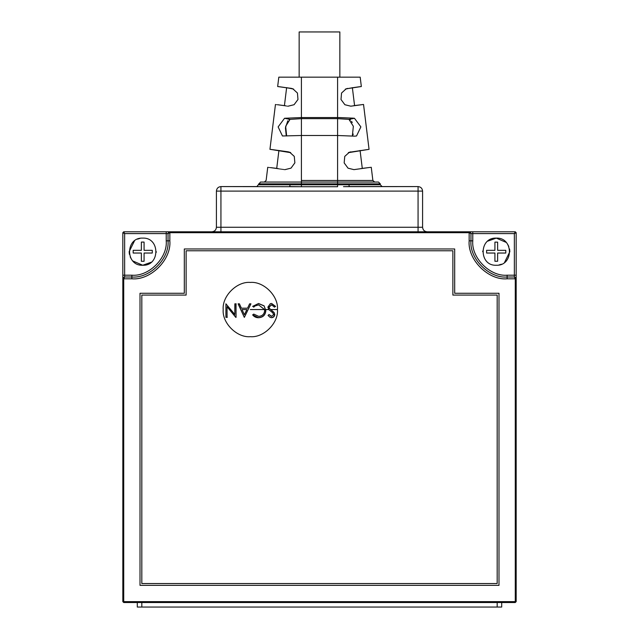 <?xml version="1.0" encoding="UTF-8"?>
<svg xmlns="http://www.w3.org/2000/svg" width="639" height="639" viewBox="0 0 639 639"><rect width="100%" height="100%" fill="white"/><g stroke="black" fill="none" stroke-linecap="round" stroke-linejoin="round"><path stroke-width="0.96" d="M501.703 602.529L501.703 607.05L137.297 607.05L137.297 602.529M250.328 336.681C263.747 337.895 278.668 322.975 277.454 309.556C278.668 296.129 263.747 281.216 250.328 282.422C236.901 281.216 221.989 296.129 223.195 309.556C221.989 322.975 236.901 337.895 250.328 336.681M186.125 250.776L186.125 295.082L141.818 295.082L141.818 583.543L497.182 583.543L497.182 295.082L452.875 295.082L452.875 250.776L186.125 250.776M184.312 293.277L140.005 293.277L140.005 585.348L498.995 585.348L498.995 293.277L454.688 293.277L454.688 248.97L184.312 248.97L184.312 293.277M516.176 275.193L516.176 278.812L516.176 275.193L514.363 275.193L514.363 233.594L472.772 233.594L472.772 231.789L515.266 231.789L516.176 232.692L516.176 601.626L515.266 602.529L123.734 602.529L122.824 601.626L122.824 278.812L123.359 277.534L124.637 276.999L131.866 276.999C149.766 278.62 169.654 258.723 168.041 240.831L168.041 233.594L169.846 232.692L169.846 240.831C171.548 259.618 150.66 280.505 131.866 278.812L123.734 278.812L124.637 276.999L123.359 277.534M168.568 232.316L168.041 233.594L168.568 232.316L169.846 231.789L472.772 231.789L469.154 231.789L470.432 232.316L470.959 233.594L470.959 240.831C469.346 258.723 489.234 278.62 507.134 276.999L514.363 276.999L515.266 278.812L507.134 278.812C488.34 280.505 467.452 259.618 469.154 240.831L469.154 232.692L470.959 233.594L470.432 232.316M122.824 275.193L122.824 278.812L122.824 275.193L122.824 278.812L124.637 276.999L124.637 275.193L122.824 275.193L122.824 232.692L124.637 233.594L124.637 275.193L131.866 275.193C148.871 276.727 167.769 257.829 166.228 240.831L166.228 233.594L168.041 233.594L169.846 231.789L166.228 231.789L166.228 233.594L124.637 233.594L123.734 231.789L166.228 231.789M122.824 232.692L123.734 231.789M472.772 231.789L469.154 231.789L470.959 233.594L472.772 233.594L472.772 240.831C471.231 257.829 490.129 276.727 507.134 275.193L514.363 275.193L514.363 276.999L515.641 277.534L516.176 278.812L515.266 278.812L515.266 602.529M211.892 231.789C214.624 231.502 216.126 229.992 216.413 227.268L216.413 191.101C216.701 188.369 218.211 186.86 220.934 186.572L301.416 186.716L289.675 186.572L290.146 184.767L348.854 184.767L349.325 186.572L418.066 186.572L343.486 186.652M422.587 191.101L418.066 191.101L418.066 186.572C420.789 186.86 422.299 188.369 422.587 191.101L422.587 227.268C422.874 229.992 424.376 231.502 427.108 231.789M260.504 182.051L256.886 186.572L220.934 186.572L220.934 227.268L418.066 227.268L418.066 191.101L216.413 191.101M349.325 186.572L382.114 186.572L380.301 184.767L380.301 183.864L337.584 183.864L337.584 186.716L301.416 186.716L301.416 183.864L258.699 183.864L301.416 183.864L301.416 182.051L378.496 182.051L380.301 183.864M344.365 186.636L348.83 186.58M140.077 238.379L137.545 239.146M134.47 240.911L129.158 251.678L129.413 254.33M130.204 256.91L131.418 259.178M132.848 260.984L142.721 265.249L151.251 262.222M156.267 252.293L156.283 251.694M142.721 265.249C160.189 266.088 160.245 237.301 142.721 238.115C125.228 237.277 125.22 266.08 142.721 265.249M515.266 231.789L514.363 233.594L516.176 232.692M506.152 242.381L496.279 238.115L487.749 241.143M482.733 251.071L482.717 251.67M498.923 264.985L501.455 264.219M504.53 262.453L509.842 251.678L509.587 249.034M508.796 246.454L507.582 244.186M496.279 265.249C513.772 266.088 513.78 237.285 496.279 238.115C478.811 237.277 478.755 266.064 496.279 265.249M515.641 277.534L514.363 276.999L516.176 278.812M141.363 242.077L141.363 250.328L133.168 250.328L133.168 253.036L141.363 253.036L141.363 261.287L144.079 261.287L144.079 253.036L152.274 253.036L152.274 250.328L144.079 250.328L144.079 242.077L141.363 242.077M497.637 242.141L494.921 242.117L494.921 250.328L486.622 250.328L486.622 253.036L494.921 253.036L494.921 261.279L497.637 261.255L497.637 253.036L505.784 253.036L505.784 250.328L497.637 250.328L497.637 242.141M374.67 182.051L372.872 180.47L371.259 167.282L370.588 167.362M301.416 182.051L260.504 182.051L301.416 182.051L301.416 135.5L282.454 135.979L278.133 126.897L284.555 118.271L301.416 117.552L337.584 117.552L354.445 118.271L360.875 126.889L356.538 135.979L354.621 136.163L337.584 135.5L301.416 135.5L301.416 118.654L337.584 118.654L348.974 119.373L354.445 118.271M301.416 180.47L337.584 180.47L337.584 77.159L360.188 77.159L361.339 86.529L346.138 88.837L341.546 93.038L341.002 99.492L344.884 104.724L350.803 106.186L363.543 104.461L369.054 149.334L349.349 152.266L344.748 156.403L344.165 162.889L348.039 168.185L353.934 169.639L368.407 167.626M348.319 152.689L369.054 149.334M361.315 104.732L362.976 104.532M345.34 89.148C350.004 87.942 360.676 86.585 361.123 86.553L361.339 86.529M338.878 117.552L353.399 118.167M337.584 77.159L278.812 77.159L301.416 77.159L301.416 118.654L290.026 119.373L284.555 118.271M299.156 77.159L299.156 31.95L339.844 31.95L339.844 77.159M278.908 150.556L269.946 149.334L275.457 104.461M290.282 152.441L288.245 151.834C264.25 148.496 264.258 148.488 288.245 151.834L289.683 152.242L294.275 156.387L294.867 162.849L291.025 168.137L285.098 169.615C262.309 166.491 262.302 166.499 285.066 169.639M286.615 87.783L277.661 86.529L278.812 77.159M292.838 88.813L291.328 88.374C273.42 85.906 273.412 85.898 291.328 88.374L292.838 88.813L297.447 93.038L297.974 99.484L294.084 104.708L288.189 106.17C271.439 103.885 271.447 103.893 288.197 106.186M348.782 152.449L350.771 151.858M360.077 150.437L362.281 168.384L360.492 168.688M345.827 88.941L347.656 88.398M352.369 87.623L354.565 105.563L353.063 105.858M293.66 89.148L291.831 88.725M293.597 89.117L293.597 89.117C289.044 87.942 278.572 86.616 278.836 86.672M286.631 87.623L284.435 105.563L286.631 87.623M285.769 105.818L277.685 104.732M271.072 149.47L290.713 152.673M278.923 150.437L276.719 168.384L278.205 168.632M349.908 119.749L348.974 119.373L353.351 126.306L352.345 135.979M286.655 135.979L285.657 126.306L290.026 119.373L289.108 119.741M349.916 119.749L350.388 120.028M351.578 121.338L352.233 122.576M353.239 134.046L352.8 135.204M286.192 135.188L285.425 127.84L287.83 120.771M258.555 303.493L252.677 306.337L253.747 307.143L254.937 306.033L258.571 304.875L264.546 309.556L264.642 310.594C264.274 314.18 262.286 316.097 258.659 316.353L253.747 314.1L252.677 314.915C254.17 316.808 256.135 317.751 258.571 317.735C262.996 317.431 265.417 315.083 265.84 310.682L264.123 305.849L258.555 303.493L252.653 306.369M271.671 316.321L269.115 314.596L268.037 315.426L270.065 317.303L271.519 317.703C273.46 317.567 274.546 316.513 274.778 314.532L274.067 312.479L269.546 308.485L269.067 307.159L271.623 304.851L274.514 307.103L275.609 306.416L271.599 303.461L270.353 303.701L267.877 307.143L268.811 309.556L272.765 312.854L273.612 314.596L271.671 316.321L270.784 316.153M271 304.979L271.623 304.851M225.91 303.813L225.91 317.335L227.077 317.351L227.037 306.696L236.047 317.383L236.047 303.829L234.848 303.829L234.825 314.476L225.91 303.813L225.91 317.335M247.533 308.182L241.39 308.182L239.417 303.837L238.107 303.829L244.33 317.391L250.935 303.837L249.601 303.837L247.565 308.198L241.39 308.182M271.439 316.241L268.915 314.54M269.954 317.256L271.519 317.703M271.287 317.615C273.212 317.479 274.283 316.433 274.514 314.476L274.778 314.532M274.514 314.476L274.067 312.479M273.812 312.447L269.546 308.485M269.338 308.493L269.067 307.159M268.867 307.183L271.391 304.907M274.259 307.127L275.609 306.416M275.329 306.448L271.599 303.461M271.367 303.533L270.249 303.733M253.739 307.135L254.889 306.073M252.653 314.851L258.571 317.735M258.483 317.647C262.853 317.351 265.249 315.027 265.672 310.674L265.84 310.682M265.672 310.674L264.123 305.849M263.971 305.889L258.468 303.557M239.537 303.892L238.107 303.829M238.243 303.892L244.33 317.391M250.927 303.9L249.601 303.837M249.609 303.9L247.565 308.198M242.021 309.572L246.91 309.58L244.417 314.755L242.021 309.572L246.87 309.58L244.417 314.755M226.174 317.256L227.332 317.263M235.799 317.383L227.037 306.696M236.206 303.892L234.848 303.829M235.016 303.884L234.825 314.476M497.182 607.05L497.182 602.529M141.818 607.05L141.818 602.529M122.824 278.812L123.734 278.812L123.734 601.626L516.176 601.626M469.154 231.789L469.154 232.692L169.846 232.692L169.846 231.789M123.734 602.529L123.734 601.626L122.824 601.626M422.587 227.268L418.066 227.268L418.066 231.789M348.854 184.767L380.301 184.767M220.934 231.789L220.934 227.268L216.413 227.268M169.846 240.831L166.228 240.831M131.866 278.812L131.866 275.193M507.134 278.812L507.134 275.193M469.154 240.831L472.772 240.831M290.146 184.767L258.699 184.767L290.146 184.767M372.872 180.47L337.584 180.47L337.584 183.864L301.416 183.864M268.811 309.556L265.752 309.556M277.454 309.556L270.577 309.556M264.546 309.556L250.328 309.556M264.33 182.051L266.128 180.47L267.741 167.282M370.005 167.434L362.281 168.384M362.337 104.612L354.565 105.563M270.593 167.626L276.719 168.384"/></g></svg>
